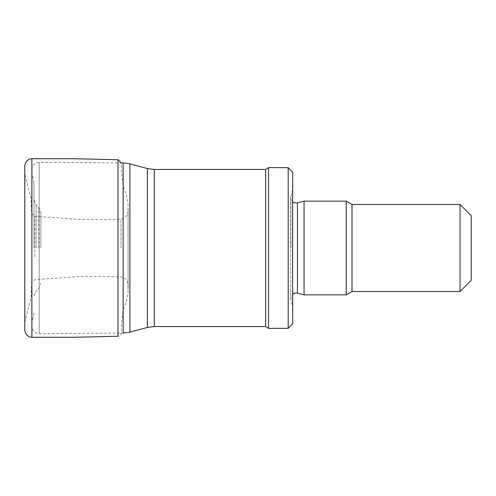 <?xml version="1.0" encoding="UTF-8"?>
<svg xmlns="http://www.w3.org/2000/svg" width="496" height="496" viewBox="0 0 496 496"><rect width="100%" height="100%" fill="white"/><g stroke="black" fill="none" stroke-linecap="round" stroke-linejoin="round"><path stroke-width="0.37" stroke-dasharray="2.48 1.86" d="M31.98 248L31.98 169.489L31.98 248M265.676 169.44L265.676 326.56M268.553 167.654L268.553 328.346M288.188 167.654L288.188 328.346M292.652 172.118L292.652 323.882M292.652 248L292.652 189.708L292.652 248M304.079 201.134L304.079 294.866M346.22 201.134L346.22 294.866M352.017 204.482L352.017 291.518M460.04 204.482L460.04 291.518M471.2 215.636L471.2 280.364M40.908 248L40.908 212.747L40.908 248M34.032 248L34.032 182.894L34.032 248M34.863 256.537L34.863 216.299L34.863 256.537M31.874 337.274L31.874 158.726M120.999 248L120.999 219.021L120.999 248M31.98 169.489C32.091 166.575 33.437 164.436 36.01 163.06L39.172 162.347L39.172 333.653L39.172 162.347L121.266 162.924L121.408 171.449L123.132 186.236L126.443 195.083L128.08 203.397L128.08 292.603C127.484 298.059 125.829 303.781 123.132 309.764L121.408 324.551L121.334 329.449C122.053 332.903 120.943 335.178 118.017 336.276L118.017 159.724M123.138 162.936L123.138 333.064L39.172 333.653L36.01 332.94C33.437 331.564 32.091 329.425 31.98 326.511M129.884 163.847L129.884 332.153M147.349 168.528L147.349 327.472M154.281 169.44L154.281 326.56M290.873 248L290.873 196.354L290.873 248M297.433 202.914L297.433 293.086M38.812 248L38.812 207.7L38.812 248M36.121 248L36.121 205.009L36.121 248M292.652 189.708L290.693 197.737L290.693 298.263L292.652 306.292M292.652 201.884L290.693 197.737L290.693 298.263L292.652 294.116M34.032 199.956L36.121 205.009L38.812 207.7L40.908 212.747M34.032 296.044L36.121 290.991L38.812 288.3L40.908 283.253M34.032 182.894L31.98 173.234M34.032 313.106L31.98 322.766M24.812 326.077L24.812 169.923M24.812 325.444L24.812 170.556M128.067 287.804C128.656 284.53 127.695 277.81 120.999 276.979L105.468 276.489L78.418 276.625L34.863 279.701L31.663 282.54L31.056 297.513L24.8 322.177L24.8 173.823L31.056 198.487L31.663 213.46L34.863 216.299L78.418 219.375L105.468 219.511L120.999 219.021C127.695 218.19 128.656 211.47 128.067 208.196L128.067 287.804L128.067 208.196M128.067 247.572L128.067 289.317L128.067 247.572M128.08 292.603L128.08 203.397"/><path stroke-width="0.74" d="M154.281 326.56L265.676 326.56L265.676 169.44L154.281 169.44L154.281 326.56L147.349 327.472L147.349 168.528L129.884 163.847L129.884 332.153L123.138 333.064L123.138 162.936L121.266 162.924L118.017 159.724L118.017 336.276L74.462 337.261L31.874 337.274C25.24 336.951 24.205 329.995 24.812 326.077L24.812 169.923C24.205 166.005 25.24 159.049 31.874 158.726L31.874 337.274M265.676 326.56L268.553 328.346L268.553 167.654L265.676 169.44M288.188 167.654L292.652 172.118L292.652 323.882L288.188 328.346L288.188 167.654L268.553 167.654M297.433 202.914L297.433 293.086L304.079 294.866L304.079 201.134L297.433 202.914L294.128 202.74L292.652 201.884M460.04 291.518L460.04 204.482L471.2 215.636L471.2 280.364L460.04 291.518L352.017 291.518L346.22 294.866L346.22 201.134L304.079 201.134M352.017 291.518L352.017 204.482L346.22 201.134M123.138 162.936L129.884 163.847M147.349 327.472L129.884 332.153M147.349 168.528L154.281 169.44M288.188 328.346L268.553 328.346M297.433 293.086L294.128 293.26L292.652 294.116M346.22 294.866L304.079 294.866M460.04 204.482L352.017 204.482M24.812 325.444L24.812 170.556M24.8 173.823L24.8 322.177M118.017 159.724L74.462 158.739L31.874 158.726"/></g></svg>
